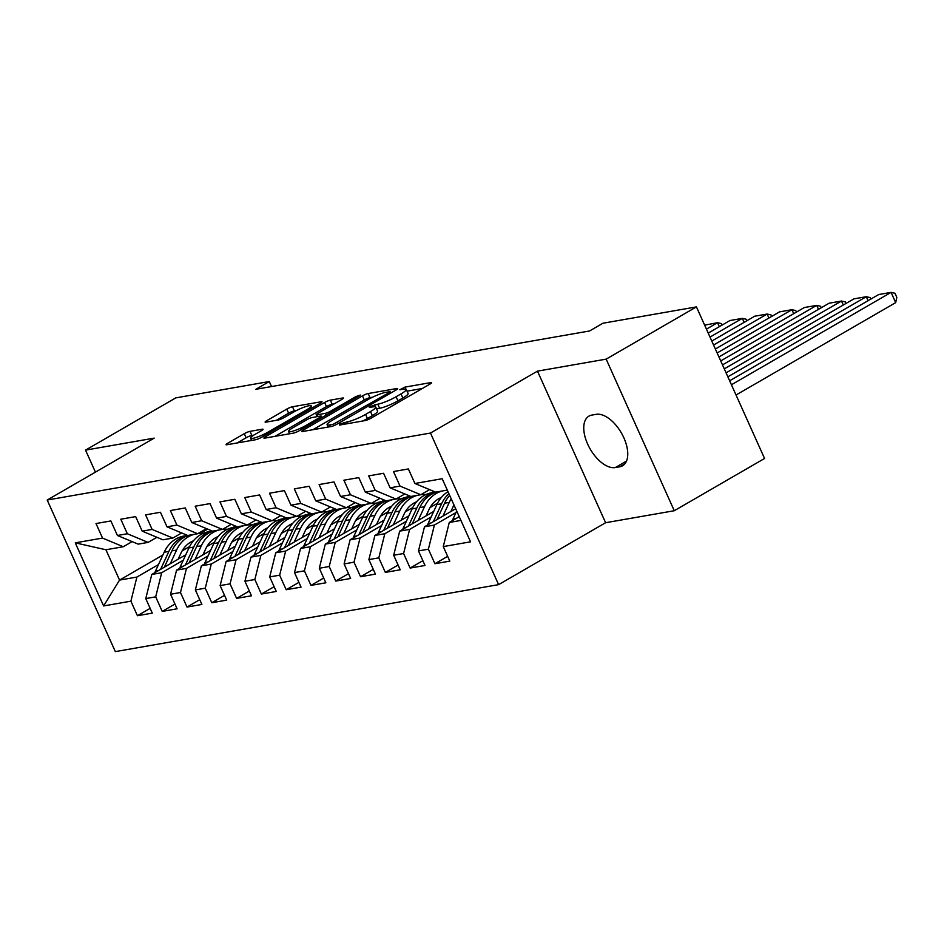 <?xml version="1.0" encoding="UTF-8"?>
<svg xmlns="http://www.w3.org/2000/svg" width="944" height="944" viewBox="0 0 944 944"><rect width="100%" height="100%" fill="white"/><g stroke="black" fill="none" stroke-linecap="round" stroke-linejoin="round"><path stroke-width="1.42" d="M339.934 424.057L339.344 425.095L365.198 420.576A4.472 0.72 -24.2 0 0 370.909 418.251L429.992 384.066A4.472 0.72 -24.2 0 0 431.632 382.662A4.472 0.72 -24.2 0 0 430.842 382.591L404.988 387.111L399.831 389.719L403.737 389.188A14.302 2.313 -24.2 0 1 406.274 389.4A14.302 2.313 -24.2 0 1 401.011 393.896L396.091 396.751A14.302 2.313 -24.2 0 1 377.801 404.185L370.461 406.404L369.305 407.383L373.21 406.84A14.302 2.313 -24.2 0 1 375.747 407.065A14.302 2.313 -24.2 0 1 370.496 411.56L365.576 414.416A14.302 2.313 -24.2 0 1 347.286 421.85L339.934 424.057M249.995 431.361A4.472 0.72 -24.2 0 0 244.272 433.685L227.705 443.279A4.472 0.72 -24.2 0 0 226.064 444.683A4.472 0.72 -24.2 0 0 226.855 444.754L255.564 439.739A4.472 0.72 -24.2 0 0 261.287 437.414L320.358 403.23A4.472 0.72 -24.2 0 0 321.998 401.814A4.472 0.72 -24.2 0 0 321.208 401.755L292.498 406.77A4.472 0.72 -24.2 0 0 286.775 409.094L266.763 420.682A4.472 0.72 -24.2 0 0 265.122 422.086A4.472 0.72 -24.2 0 0 265.913 422.157L278.197 420.009A4.472 0.72 -24.2 0 0 283.92 417.685L293.844 411.938A11.953 1.935 -24.2 0 1 304.912 406.888A11.953 1.935 -24.2 0 1 311.249 405.896A11.953 1.935 -24.2 0 1 306.859 409.661L267.966 432.163A11.953 1.935 -24.2 0 1 256.898 437.202A11.953 1.935 -24.2 0 1 250.561 438.205A11.953 1.935 -24.2 0 1 254.951 434.441L261.429 430.688A4.472 0.72 -24.2 0 0 263.069 429.284A4.472 0.72 -24.2 0 0 262.279 429.213L249.995 431.361L251.836 435.455A4.472 0.72 -24.2 0 0 246.113 437.78L237.204 442.948M255.895 389.282L589.587 330.966L602.968 323.226L696.436 306.894L606.154 359.133L537.478 371.134L430.476 433.048L47.2 500.037L154.202 438.122L85.526 450.123L175.808 397.872L269.276 381.541L255.895 389.282M303.378 430.051A4.472 0.72 -24.2 0 0 301.738 431.455A4.472 0.72 -24.2 0 0 302.528 431.526L331.25 426.511A4.472 0.72 -24.2 0 0 336.961 424.186L396.043 390.002A4.472 0.72 -24.2 0 0 397.684 388.586A4.472 0.72 -24.2 0 0 396.893 388.527L368.172 393.542A4.472 0.72 -24.2 0 0 362.461 395.866L303.378 430.051L303.933 431.278M293.407 433.119L264.698 438.134A4.472 0.72 -24.2 0 1 263.895 438.075A4.472 0.72 -24.2 0 1 265.547 436.671L324.618 402.474A4.472 0.72 -24.2 0 1 330.341 400.15L342.625 398.002A4.472 0.72 -24.2 0 1 343.415 398.073A4.472 0.72 -24.2 0 1 341.775 399.477L317.821 413.342A4.472 0.72 -24.2 0 0 316.169 414.746A4.472 0.72 -24.2 0 0 316.972 414.817L325.125 413.389A4.472 0.72 -24.2 0 0 330.837 411.065L355.782 396.633L360.337 395.052L359.192 396.043L299.118 430.794A4.472 0.72 -24.2 0 1 293.407 433.119M430.476 433.048L498.609 584.643L115.333 651.62L47.2 500.037M447.657 556.358L434.924 563.733L449.804 561.137L443.267 546.588L470.537 541.821L442.181 478.726L414.912 483.493L408.374 468.944L393.495 471.552L400.032 486.089L390.12 487.824L383.583 473.274L368.703 475.882L375.24 490.42L365.328 492.154L358.791 477.617L343.911 480.213L350.448 494.762L340.536 496.485L333.999 481.947L319.119 484.543L325.656 499.093L315.744 500.827L309.207 486.278L294.327 488.874L300.865 503.423L290.953 505.158L284.415 490.609L269.536 493.216L276.073 507.754L266.161 509.489L259.624 494.939L244.756 497.547L251.281 512.085L241.369 513.819L234.832 499.282L219.964 501.878L226.489 516.427L216.577 518.15L210.04 503.612L195.172 506.208L201.709 520.758L191.785 522.492L185.248 507.943L170.38 510.539L176.917 525.088L166.994 526.823L160.456 512.273L145.588 514.869L152.126 529.419L142.202 531.153L135.665 516.604L120.797 519.212L127.334 533.749L117.41 535.484L110.873 520.946L96.005 523.542L102.542 538.08L123.275 546.729L105.929 549.762L119.546 580.088L136.904 577.055L158.486 564.571M434.924 563.733L428.387 549.184L418.475 550.918L424.481 526.787L455.669 508.745M422.865 560.701L410.133 568.064L425.012 565.468L418.475 550.918M410.133 568.064L403.595 553.514L393.683 555.249L399.69 531.13L433.709 511.436M398.073 565.031L385.341 572.394L400.221 569.798L393.683 555.249M385.341 572.394L378.804 557.857L368.892 559.58L374.898 535.46L408.917 515.766M373.281 569.362L360.549 576.725L375.429 574.129L368.892 559.58M360.549 576.725L354.012 562.187L344.1 563.922L350.106 539.791L384.125 520.109M348.489 573.692L335.757 581.067L350.637 578.46L344.1 563.922M335.757 581.067L329.22 566.518L319.308 568.253L325.314 544.122L359.334 524.439M323.698 578.023L310.965 585.398L325.845 582.79L319.308 568.253M310.965 585.398L304.428 570.849L294.516 572.583L300.522 548.452L334.542 528.77M298.906 582.365L286.174 589.729L301.053 587.133L294.516 572.583M286.174 589.729L279.648 575.179L269.724 576.914L275.731 552.795L309.75 533.1M274.114 586.696L261.382 594.059L276.262 591.463L269.724 576.914M261.382 594.059L254.856 579.522L244.933 581.244L250.939 557.125L284.97 537.431M249.334 591.027L236.602 598.39L251.47 595.794L244.933 581.244M236.602 598.39L230.065 583.852L220.141 585.587L226.147 561.456L260.178 541.773M224.542 595.357L211.81 602.732L226.678 600.124L220.141 585.587M211.81 602.732L205.273 588.183L195.349 589.917L201.367 565.786L235.386 546.104M199.75 599.688L187.018 607.063L201.886 604.455L195.349 589.917M187.018 607.063L180.481 592.513L170.557 594.248L176.575 570.117L210.595 550.435M174.959 604.03L162.226 611.393L177.094 608.797L170.557 594.248M162.226 611.393L155.689 596.844L145.765 598.579L151.783 574.448L185.803 554.765M150.167 608.361L137.435 615.724L152.303 613.128L145.765 598.579M137.435 615.724L130.897 601.175L103.628 605.942L75.272 542.847L102.542 538.08M156.916 537.289L148.066 542.399L138.154 544.133L117.41 535.484M127.334 533.749L148.066 542.399M182.133 550.883L189.638 546.541M207.656 529.1L200.045 533.502M162.899 555.001L119.546 580.088L103.628 605.942M130.897 601.175L136.904 577.055M181.696 532.947L172.858 538.068L162.946 539.803L142.202 531.153M152.126 529.419L172.858 538.068M232.967 527.472L235.457 526.032M151.783 574.448L161.695 572.725L183.278 560.229M206.925 546.552L214.43 542.21M155.689 596.844L161.695 572.725M206.488 528.616L197.65 533.738L187.738 535.472L166.994 526.823M176.917 525.088L197.65 533.738M257.759 523.141L260.249 521.702M176.575 570.117L186.487 568.382L208.069 555.898M231.717 542.21L239.221 537.868M180.481 592.513L186.487 568.382M231.28 524.286L222.442 529.407L212.53 531.142L191.785 522.492M201.709 520.758L222.442 529.407M282.551 518.811L285.041 517.359M201.367 565.786L211.279 564.052L232.861 551.567M256.508 537.879L264.013 533.537M205.273 588.183L211.279 564.052M256.072 519.955L247.234 525.065L237.322 526.799L216.577 518.15M226.489 516.427L247.234 525.065M307.331 514.48L309.833 513.029M226.147 561.456L236.071 559.721L257.653 547.237M281.3 533.549L288.805 529.206M230.065 583.852L236.071 559.721M280.864 515.625L272.025 520.734L262.113 522.469L241.369 513.819M251.281 512.085L272.025 520.734M332.123 510.149L334.624 508.698M250.939 557.125L260.863 555.391L282.433 542.906M306.092 529.218L313.597 524.876M254.856 579.522L260.863 555.391M305.655 511.294L296.817 516.403L286.905 518.138L266.161 509.489M276.073 507.754L296.817 516.403M356.915 505.807L359.416 504.367M275.731 552.795L285.654 551.06L307.225 538.564M330.884 524.888L338.389 520.545M279.648 575.179L285.654 551.06M330.447 506.952L321.609 512.073L311.697 513.807L290.953 505.158M300.865 503.423L321.609 512.073M381.706 501.476L384.208 500.037M300.522 548.452L310.446 546.718L332.017 534.233M355.676 520.545L363.18 516.203M304.428 570.849L310.446 546.718M355.239 502.621L346.401 507.742L336.489 509.477L315.744 500.827M325.656 499.093L346.401 507.742M406.498 497.146L409 495.694M325.314 544.122L335.238 542.387L356.808 529.903M380.467 516.215L387.972 511.872M329.22 566.518L335.238 542.387M380.031 498.29L371.193 503.412L361.281 505.134L340.536 496.485M350.448 494.762L371.193 503.412M431.29 492.815L433.792 491.364M350.106 539.791L360.03 538.056L381.6 525.572M405.259 511.884L412.764 507.542M354.012 562.187L360.03 538.056M404.823 493.96L395.984 499.069L386.072 500.804L365.328 492.154M375.24 490.42L395.984 499.069M374.898 535.46L384.822 533.726L406.392 521.241M430.051 507.553L437.556 503.211M378.804 557.857L384.822 533.726M429.614 489.629L420.776 494.739L410.864 496.473L390.12 487.824M400.032 486.089L420.776 494.739M399.69 531.13L409.613 529.395L431.184 516.911M403.595 553.514L409.613 529.395M447.291 490.101L435.656 492.143L414.912 483.493M424.481 526.787L434.405 525.065L455.976 512.568M428.387 549.184L434.405 525.065M271.53 386.556L269.276 381.541M85.526 450.123L95.427 472.13M537.478 371.134L605.6 522.728L674.276 510.728L606.154 359.133M674.276 510.728L764.557 458.477L696.436 306.894M605.6 522.728L498.609 584.643M132.125 541.62L123.275 546.729M443.267 546.588L449.273 522.457L459.244 516.687M449.273 522.457L460.92 520.427M105.929 549.762L75.272 542.847M619.771 466.784A29.134 15.399 -120.1 0 0 622.58 465.77A29.134 15.399 -120.1 0 0 622.651 435.29A29.134 15.399 -120.1 0 0 596.195 414.333L591.735 415.112A29.134 15.399 -120.1 0 0 588.926 416.127A29.134 15.399 -120.1 0 0 588.855 446.606A29.134 15.399 -120.1 0 0 615.311 467.563L619.771 466.784L624.845 463.846M362.614 421.024A14.302 2.313 -24.2 0 0 367.417 418.511L365.576 414.416M375.747 407.065L377.588 411.159A14.302 2.313 -24.2 0 1 372.337 415.655L367.417 418.511M406.274 389.4L408.115 393.495A14.302 2.313 -24.2 0 1 402.864 398.002L397.931 400.846A14.302 2.313 -24.2 0 1 379.641 408.28L376.538 408.823M422.334 388.491L407.065 391.17M372.597 397.188L370.013 397.636A4.472 0.72 -24.2 0 0 364.301 399.961L312.877 429.721M333.161 424.316L389.022 392.68L390.179 391.701L386.096 392.267A14.302 2.313 -24.2 0 0 367.806 399.701L332.359 420.222A14.302 2.313 -24.2 0 0 327.096 424.717A14.302 2.313 -24.2 0 0 329.633 424.93L333.161 424.316L333.787 425.709M275.046 436.329L326.459 406.581L324.618 402.474M334.117 403.914L332.182 404.256A4.472 0.72 -24.2 0 0 326.459 406.581M292.959 427.726A11.953 1.935 -24.2 0 0 288.557 431.491A11.953 1.935 -24.2 0 0 294.906 430.499A11.953 1.935 -24.2 0 0 305.974 425.461L319.674 417.531A4.472 0.72 -24.2 0 0 321.314 416.127A4.472 0.72 -24.2 0 0 320.523 416.056L312.37 417.484A4.472 0.72 -24.2 0 0 306.658 419.809L292.959 427.726M253.83 435.113L251.836 435.455M296.534 410.487L294.339 410.864A4.472 0.72 -24.2 0 0 288.616 413.189L276.262 420.34M312.7 407.655L312.086 407.761M736.037 395.005L895.691 302.623L891.089 292.38L731.435 384.763M452.365 520.675A12.06 10.054 -99.9 0 1 452.943 519.129L456.695 511.023M729.641 380.786L878.699 294.54L891.089 292.38L894.959 293.254L896.8 297.36L895.691 302.623M458.831 515.778L458.1 517.347M450.878 511.518L453.663 505.488A28.898 24.084 -99.9 0 1 453.946 504.898M868.079 300.676L866.297 296.711L727.859 376.821M442.948 516.108L449.273 502.409A34.822 29.016 -99.9 0 1 451.208 498.821M427.573 525.006A12.06 10.054 -99.9 0 1 428.151 523.472L436.883 504.58A34.822 29.016 -99.9 0 1 447.999 491.682M726.078 372.845L853.907 298.87L866.297 296.711L870.167 297.596L870.84 299.083M437.037 519.53L444.565 503.235A34.822 29.016 -99.9 0 1 449.674 495.399M448.907 493.7A34.822 29.016 80.1 0 0 441.591 503.754L433.308 521.69M426.086 515.849L428.871 509.819A28.898 24.084 -99.9 0 1 441.344 497.488M843.287 305.018L841.505 301.042L724.284 368.868M418.157 520.439L424.481 506.751A34.822 29.016 -99.9 0 1 442.205 490.998M446.429 490.255A34.822 29.016 -99.9 0 1 447.338 490.196M402.781 529.336A12.06 10.054 -99.9 0 1 403.359 527.802L412.091 508.91A34.822 29.016 -99.9 0 1 431.904 492.697L435.491 492.072M722.502 364.891L829.115 303.213L841.505 301.042L845.376 301.927L846.048 303.425M439.29 498.432A28.898 24.084 -99.9 0 1 440.435 498.633M412.245 523.861L419.773 507.565A34.822 29.016 -99.9 0 1 437.497 491.824M435.526 492.095A34.822 29.016 80.1 0 0 416.8 508.084L408.516 526.02M401.294 520.191L404.079 514.15A28.898 24.084 -99.9 0 1 416.552 501.819M818.507 309.349L816.713 305.372L720.72 360.927M393.365 524.77L399.69 511.082A34.822 29.016 -99.9 0 1 417.413 495.329M420.906 494.668A34.822 29.016 -99.9 0 1 425.85 494.597M377.989 533.679A12.06 10.054 -99.9 0 1 378.568 532.133L387.3 513.241A34.822 29.016 -99.9 0 1 407.112 497.028L410.699 496.402M718.927 356.95L804.323 307.543L816.713 305.372L820.584 306.257L821.256 307.756M414.499 502.763A28.898 24.084 -99.9 0 1 415.643 502.963M387.453 528.192L394.981 511.896A34.822 29.016 -99.9 0 1 412.705 496.155M410.734 496.426A34.822 29.016 80.1 0 0 392.008 512.427L383.724 530.351M376.503 524.522L379.287 518.48A28.898 24.084 -99.9 0 1 391.76 506.149M793.715 313.679L791.922 309.703L717.145 352.973M368.573 529.1L374.91 515.412A34.822 29.016 -99.9 0 1 392.621 499.659M396.114 498.998A34.822 29.016 -99.9 0 1 401.058 498.928M353.198 538.009A12.06 10.054 -99.9 0 1 353.776 536.463L362.508 517.572A34.822 29.016 -99.9 0 1 382.32 501.358L385.907 500.733A34.822 29.016 80.1 0 0 367.216 516.757L358.932 534.682M715.363 349.009L779.532 311.874L791.922 309.703L795.792 310.588L796.465 312.086M389.707 507.093A28.898 24.084 -99.9 0 1 390.851 507.294M362.673 532.522L370.19 516.238A34.822 29.016 -99.9 0 1 387.913 500.485M351.711 528.852L354.496 522.823A28.898 24.084 -99.9 0 1 366.968 510.48M768.923 318.01L767.13 314.045L713.57 345.032M343.781 533.443L350.118 519.743A34.822 29.016 -99.9 0 1 367.83 503.99M371.322 503.329A34.822 29.016 -99.9 0 1 376.267 503.258M328.406 542.34A12.06 10.054 -99.9 0 1 328.996 540.794L337.716 521.914A34.822 29.016 -99.9 0 1 357.528 505.701L361.115 505.075A34.822 29.016 80.1 0 0 342.424 521.088L334.141 539.012M711.788 341.055L754.74 316.205L767.13 314.045L771 314.918L771.673 316.417M364.915 511.436A28.898 24.084 -99.9 0 1 366.06 511.624M337.881 536.853L345.398 520.569A34.822 29.016 -99.9 0 1 363.121 504.816M326.919 533.183L329.704 527.153A28.898 24.084 -99.9 0 1 342.176 514.822M744.132 322.341L742.338 318.376L710.006 337.091M318.989 537.773L325.326 524.073A34.822 29.016 -99.9 0 1 343.038 508.32M346.531 507.66A34.822 29.016 -99.9 0 1 351.475 507.601M303.614 546.67A12.06 10.054 -99.9 0 1 304.204 545.136L312.924 526.245A34.822 29.016 -99.9 0 1 332.736 510.031L336.324 509.406M708.212 333.114L729.948 320.535L742.338 318.376L746.208 319.249L746.881 320.748M340.135 515.766A28.898 24.084 -99.9 0 1 341.268 515.955M313.089 541.195L320.606 524.899A34.822 29.016 -99.9 0 1 338.33 509.146M336.359 509.418A34.822 29.016 80.1 0 0 317.632 525.419L309.349 543.355M302.127 537.514L304.912 531.484A28.898 24.084 -99.9 0 1 317.385 519.153M719.34 326.683L717.546 322.706L706.431 329.137M294.198 542.104L300.534 528.404A34.822 29.016 -99.9 0 1 318.246 512.663M321.751 511.99A34.822 29.016 -99.9 0 1 326.683 511.931M278.822 551.001A12.06 10.054 -99.9 0 1 279.412 549.467L288.132 530.575A34.822 29.016 -99.9 0 1 307.945 514.362L311.532 513.737M704.649 325.161L717.546 322.706L721.417 323.591L722.089 325.078M315.343 520.097A28.898 24.084 -99.9 0 1 316.476 520.286M288.298 545.526L295.814 529.23A34.822 29.016 -99.9 0 1 313.538 513.477M311.579 513.76A34.822 29.016 80.1 0 0 292.841 529.749L284.557 547.685M277.335 541.844L280.12 535.814A28.898 24.084 -99.9 0 1 292.593 523.483M269.406 546.434L275.742 532.746A34.822 29.016 -99.9 0 1 293.454 516.993M296.959 516.321A34.822 29.016 -99.9 0 1 301.891 516.262M254.03 555.343A12.06 10.054 -99.9 0 1 254.62 553.798L263.341 534.906A34.822 29.016 -99.9 0 1 283.153 518.693L286.74 518.067M290.551 524.427A28.898 24.084 -99.9 0 1 291.684 524.628M263.506 549.856L271.022 533.561A34.822 29.016 -99.9 0 1 288.746 517.819M286.787 518.091A34.822 29.016 80.1 0 0 268.049 534.08L259.765 552.016M252.544 546.187L255.328 540.145A28.898 24.084 -99.9 0 1 267.801 527.814M244.626 550.765L250.951 537.077A34.822 29.016 -99.9 0 1 268.662 521.324M272.167 520.663A34.822 29.016 -99.9 0 1 277.099 520.592M229.239 559.674A12.06 10.054 -99.9 0 1 229.829 558.128L238.549 539.236A34.822 29.016 -99.9 0 1 258.361 523.023L261.948 522.398M265.76 528.758A28.898 24.084 -99.9 0 1 266.892 528.959M238.714 554.187L246.231 537.903A34.822 29.016 -99.9 0 1 263.954 522.15M261.995 522.421A34.822 29.016 80.1 0 0 243.257 538.422L234.973 556.346M227.752 550.517L230.537 544.476A28.898 24.084 -99.9 0 1 243.009 532.145M219.834 555.096L226.159 541.408A34.822 29.016 -99.9 0 1 243.871 525.655M247.375 524.994A34.822 29.016 -99.9 0 1 252.308 524.923M204.447 564.005A12.06 10.054 -99.9 0 1 205.037 562.459L213.757 543.579A34.822 29.016 -99.9 0 1 233.569 527.366L237.156 526.74A34.822 29.016 80.1 0 0 218.465 542.753L210.182 560.677M240.968 533.1A28.898 24.084 -99.9 0 1 242.101 533.289M213.922 558.518L221.451 542.234A34.822 29.016 -99.9 0 1 239.162 526.481M202.96 554.848L205.745 548.818A28.898 24.084 -99.9 0 1 218.217 536.487M195.042 559.438L201.367 545.738A34.822 29.016 -99.9 0 1 219.079 529.985M222.583 529.324A34.822 29.016 -99.9 0 1 227.516 529.265M179.655 568.335A12.06 10.054 -99.9 0 1 180.245 566.801L188.965 547.909A34.822 29.016 -99.9 0 1 208.777 531.696L212.365 531.071M216.176 537.431A28.898 24.084 -99.9 0 1 217.309 537.62M189.13 562.848L196.659 546.564A34.822 29.016 -99.9 0 1 214.371 530.811M212.412 531.083A34.822 29.016 80.1 0 0 193.673 547.083L185.39 565.019M178.168 559.178L180.953 553.149A28.898 24.084 -99.9 0 1 193.426 540.818M170.25 563.769L176.575 550.069A34.822 29.016 -99.9 0 1 194.287 534.328M197.792 533.655A34.822 29.016 -99.9 0 1 202.724 533.596M154.863 572.666A12.06 10.054 -99.9 0 1 155.453 571.132L164.173 552.24A34.822 29.016 -99.9 0 1 183.986 536.027L187.573 535.401M191.384 541.762A28.898 24.084 -99.9 0 1 192.517 541.95M164.339 567.191L171.867 550.895A34.822 29.016 -99.9 0 1 189.579 535.142M187.62 535.413A34.822 29.016 80.1 0 0 168.882 551.414L160.598 569.35M348.053 423.573L347.286 421.85M372.337 415.655L370.496 411.56M375.358 406.781L374.461 404.775M379.641 408.28L377.801 404.185M397.931 400.846L396.091 396.751M402.864 398.002L401.011 393.896M405.885 389.117L404.988 387.111M431.16 383.299L430.842 382.591M344.702 424.151L343.935 422.44M364.301 399.961L362.461 395.866M370.013 397.636L368.172 393.542M397.212 389.235L396.893 388.527M337.657 423.785L337.161 422.688M389.518 393.778L389.022 392.68M330.412 426.653L329.633 424.93M266.09 437.898L265.547 436.671M332.182 404.256L330.341 400.15M342.943 398.71L342.625 398.002M317.739 416.54L316.972 414.817M325.963 415.266L325.125 413.389M331.32 412.162L330.837 411.065M356.266 397.731L355.782 396.633M306.47 426.546L305.974 425.461M320.169 418.617L319.674 417.531M262.597 429.921L262.279 429.213M268.462 433.261L267.966 432.163M307.355 410.746L306.859 409.661M267.317 421.909L266.763 420.682M288.616 413.189L286.775 409.094M294.339 410.864L292.498 406.77M321.526 402.451L321.208 401.755M228.259 444.506L227.705 443.279M246.113 437.78L244.272 433.685M626.486 461.085L615.311 467.563M452.943 519.129L455.917 518.61M444.565 503.235L449.273 502.409M436.883 504.58L441.591 503.754M428.151 523.472L431.125 522.952M419.773 507.565L424.481 506.751M412.091 508.91L416.8 508.084M403.359 527.802L406.333 527.283M394.981 511.896L399.69 511.082M387.3 513.241L392.008 512.427M378.568 532.133L381.541 531.614M370.19 516.238L374.91 515.412M362.508 517.572L367.216 516.757M353.776 536.463L356.749 535.944M345.398 520.569L350.118 519.743M337.716 521.914L342.424 521.088M328.996 540.794L331.958 540.275M320.606 524.899L325.326 524.073M312.924 526.245L317.632 525.419M304.204 545.136L307.166 544.617M295.814 529.23L300.534 528.404M288.132 530.575L292.841 529.749M279.412 549.467L282.374 548.948M271.022 533.561L275.742 532.746M263.341 534.906L268.049 534.08M254.62 553.798L257.582 553.278M246.231 537.903L250.951 537.077M238.549 539.236L243.257 538.422M229.829 558.128L232.79 557.609M221.451 542.234L226.159 541.408M213.757 543.579L218.465 542.753M205.037 562.459L207.999 561.94M196.659 546.564L201.367 545.738M188.965 547.909L193.673 547.083M180.245 566.801L183.207 566.282M171.867 550.895L176.575 550.069M164.173 552.24L168.882 551.414M155.453 571.132L158.427 570.613M390.781 393.046L390.179 391.701M328.146 427.054L327.096 424.717M317.031 416.658L316.169 414.746M289.596 433.792L288.557 431.491M321.975 417.578L321.314 416.127M251.564 440.435L250.561 438.205M312.181 407.961L311.249 405.896"/></g></svg>
